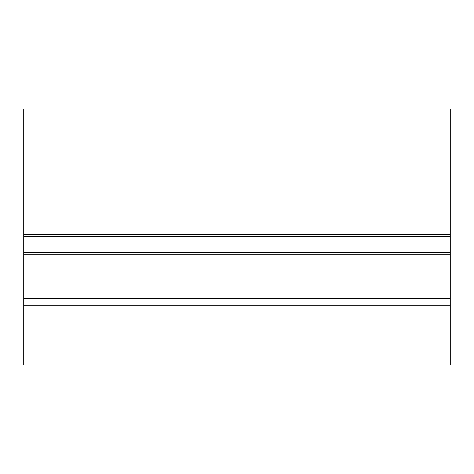 <?xml version="1.0" encoding="UTF-8"?>
<svg xmlns="http://www.w3.org/2000/svg" width="474" height="474" viewBox="0 0 474 474"><rect width="100%" height="100%" fill="white"/><g stroke="black" fill="none" stroke-linecap="round" stroke-linejoin="round"><path stroke-width="0.71" d="M450.3 234.44L450.3 109.02L23.7 109.02L23.7 236.573L450.3 236.573L450.3 234.44L23.7 234.44M23.7 305.256L450.3 305.256L450.3 364.98L23.7 364.98L23.7 252.571L450.3 252.571L450.3 236.573M450.3 252.571L450.3 254.704L23.7 254.704M450.3 305.256L450.3 254.704M23.7 252.571L23.7 236.573M23.7 298.43L450.3 298.43"/></g></svg>

